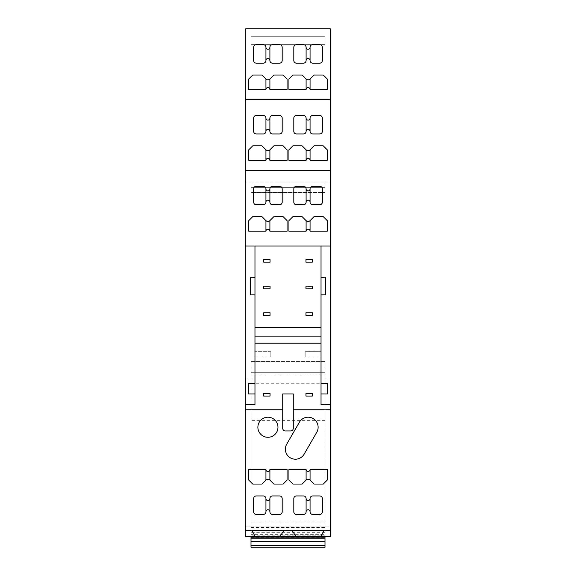 <?xml version="1.0" encoding="UTF-8"?>
<svg xmlns="http://www.w3.org/2000/svg" width="576" height="576" viewBox="0 0 576 576"><rect width="100%" height="100%" fill="white"/><g stroke="black" fill="none" stroke-linecap="round" stroke-linejoin="round"><path stroke-width="0.43" stroke-dasharray="2.88 2.16" d="M245.722 409.802L282.715 409.802M293.285 409.802L330.278 409.802M265.939 149.81L265.939 160.38L248.76 160.38L248.76 149.81L252.727 145.85L261.972 145.85L265.939 149.81A2.801 2.801 0 0 0 269.899 149.81L273.866 145.85L283.111 145.85L287.078 149.81L287.078 160.38L269.899 160.38L269.899 149.81M269.899 160.38A1.98 1.98 0 0 0 267.919 158.4A1.98 1.98 0 0 0 265.939 160.38M306.101 149.81L306.101 160.38L288.922 160.38L288.922 149.81L292.889 145.85L302.134 145.85L306.101 149.81A2.801 2.801 0 0 0 310.061 149.81L314.028 145.85L323.273 145.85L327.24 149.81L327.24 160.38L310.061 160.38L310.061 149.81M310.061 160.38A1.98 1.98 0 0 0 308.081 158.4A1.98 1.98 0 0 0 306.101 160.38M256.291 115.466A2.642 2.642 0 0 0 253.649 118.109L253.649 131.321A2.642 2.642 0 0 0 256.291 133.963L263.297 133.963A2.642 2.642 0 0 0 265.939 131.321L265.939 118.109A2.642 2.642 0 0 0 263.297 115.466L256.291 115.466M272.542 115.466A2.642 2.642 0 0 0 269.899 118.109L269.899 131.321A2.642 2.642 0 0 0 272.542 133.963L279.547 133.963A2.642 2.642 0 0 0 282.19 131.321L282.19 118.109A2.642 2.642 0 0 0 279.547 115.466L272.542 115.466M269.899 131.321A1.98 1.98 0 0 0 267.919 129.334A1.98 1.98 0 0 0 265.939 131.321M265.939 118.109A1.98 1.98 0 0 0 267.919 120.089A1.98 1.98 0 0 0 269.899 118.109M296.453 115.466A2.642 2.642 0 0 0 293.81 118.109L293.81 131.321A2.642 2.642 0 0 0 296.453 133.963L303.458 133.963A2.642 2.642 0 0 0 306.101 131.321L306.101 118.109A2.642 2.642 0 0 0 303.458 115.466L296.453 115.466M312.703 115.466A2.642 2.642 0 0 0 310.061 118.109L310.061 131.321A2.642 2.642 0 0 0 312.703 133.963L319.709 133.963A2.642 2.642 0 0 0 322.351 131.321L322.351 118.109A2.642 2.642 0 0 0 319.709 115.466L312.703 115.466M310.061 131.321A1.98 1.98 0 0 0 308.081 129.334A1.98 1.98 0 0 0 306.101 131.321M306.101 118.109A1.98 1.98 0 0 0 308.081 120.089A1.98 1.98 0 0 0 310.061 118.109M265.939 78.998L265.939 89.568L248.76 89.568L248.76 78.998L252.727 75.038L261.972 75.038L265.939 78.998A2.808 2.808 0 0 0 269.899 78.998L273.866 75.038L283.111 75.038L287.078 78.998L287.078 89.568L269.899 89.568A1.98 1.98 0 0 0 267.919 87.588A1.98 1.98 0 0 0 265.939 89.568M269.899 89.568L269.899 78.998M306.101 78.998L306.101 89.568L288.922 89.568L288.922 78.998L292.889 75.038L302.134 75.038L306.101 78.998A2.808 2.808 0 0 0 310.061 78.998L314.028 75.038L323.273 75.038L327.24 78.998L327.24 89.568L310.061 89.568A1.98 1.98 0 0 0 308.081 87.588A1.98 1.98 0 0 0 306.101 89.568M310.061 89.568L310.061 78.998M269.899 60.509A1.98 1.98 0 0 0 267.919 58.522A1.98 1.98 0 0 0 265.939 60.509A2.642 2.642 0 0 1 263.297 63.151L256.291 63.151A2.642 2.642 0 0 1 253.649 60.509L253.649 47.297A2.642 2.642 0 0 1 256.291 44.654L263.297 44.654A2.642 2.642 0 0 1 265.939 47.297A1.98 1.98 0 0 0 267.919 49.277A1.98 1.98 0 0 0 269.899 47.297L269.899 60.509A2.642 2.642 0 0 0 272.542 63.151L279.547 63.151A2.642 2.642 0 0 0 282.19 60.509L282.19 47.297A2.642 2.642 0 0 0 279.547 44.654L272.542 44.654A2.642 2.642 0 0 0 269.899 47.297M265.939 60.509L265.939 47.297M310.061 60.509A1.98 1.98 0 0 0 308.081 58.522A1.98 1.98 0 0 0 306.101 60.509A2.642 2.642 0 0 1 303.458 63.151L296.453 63.151A2.642 2.642 0 0 1 293.81 60.509L293.81 47.297A2.642 2.642 0 0 1 296.453 44.654L303.458 44.654A2.642 2.642 0 0 1 306.101 47.297A1.98 1.98 0 0 0 308.081 49.277A1.98 1.98 0 0 0 310.061 47.297L310.061 60.509A2.642 2.642 0 0 0 312.703 63.151L319.709 63.151A2.642 2.642 0 0 0 322.351 60.509L322.351 47.297A2.642 2.642 0 0 0 319.709 44.654L312.703 44.654A2.642 2.642 0 0 0 310.061 47.297M306.101 60.509L306.101 47.297M324.994 36.727L324.994 44.654L251.006 44.654L251.006 36.727L324.994 36.727L251.006 36.727L251.006 44.654L324.994 44.654L324.994 36.727M324.994 534.334L324.994 547.2L251.006 547.2L251.006 361.541L324.994 361.541L324.994 372.283L251.006 372.283L324.994 372.283L324.994 378.101L330.278 378.101L330.278 182.045L324.994 182.045L324.994 187.33L251.006 187.33L324.994 187.33L324.994 192.614L324.994 182.045L251.006 182.045L251.006 192.614L324.994 192.614L251.006 192.614L251.006 182.045L245.722 182.045L330.278 182.045L330.278 28.8L245.722 28.8L245.722 378.101L251.006 378.101L251.006 361.541L324.994 361.541L324.994 536.63L324.994 534.334L251.006 534.334L251.006 536.386L324.994 536.386M251.006 527.486L251.006 530.294L324.994 530.294L324.994 420.372L251.006 420.372L251.006 527.486L324.994 527.486M324.994 536.868L324.994 537.379L324.994 536.666L324.994 537.379L251.006 537.379L251.006 536.868M251.006 536.666L251.006 537.379L251.006 536.666M324.994 532.721L251.006 532.721L251.006 526.061L251.006 536.386M251.006 532.721L251.006 534.334M324.994 521.064L324.994 526.061L324.994 521.064L251.006 520.999L251.006 526.061L251.006 521.064M324.994 530.201L324.994 535.838L251.006 535.838L324.994 535.838L324.994 536.63L251.006 536.63L251.006 530.201M248.76 480.089L252.727 484.049L261.972 484.049L265.939 480.089L265.939 469.519L248.76 469.519L248.76 480.089M287.078 469.519L269.899 469.519L269.899 480.089L273.866 484.049L283.111 484.049L287.078 480.089L287.078 469.519M269.899 480.089A2.808 2.808 0 0 0 265.939 480.089M265.939 469.519A1.98 1.98 0 0 0 267.919 471.499A1.98 1.98 0 0 0 269.899 469.519M288.922 480.089L292.889 484.049L302.134 484.049L306.101 480.089L306.101 469.519L288.922 469.519L288.922 480.089M327.24 469.519L310.061 469.519L310.061 480.089L314.028 484.049L323.273 484.049L327.24 480.089L327.24 469.519M306.101 469.519A1.98 1.98 0 0 0 308.081 471.499A1.98 1.98 0 0 0 310.061 469.519M310.061 480.089A2.808 2.808 0 0 0 306.101 480.089M263.297 495.943L256.291 495.943A2.642 2.642 0 0 0 253.649 498.586L253.649 511.798A2.642 2.642 0 0 0 256.291 514.44L263.297 514.44A2.642 2.642 0 0 0 265.939 511.798L265.939 498.586A2.642 2.642 0 0 0 263.297 495.943M265.939 498.586A1.98 1.98 0 0 0 267.919 500.566A1.98 1.98 0 0 0 269.899 498.586A2.642 2.642 0 0 1 272.542 495.943L279.547 495.943A2.642 2.642 0 0 1 282.19 498.586L282.19 511.798A2.642 2.642 0 0 1 279.547 514.44L272.542 514.44A2.642 2.642 0 0 1 269.899 511.798A1.98 1.98 0 0 0 267.919 509.81A1.98 1.98 0 0 0 265.939 511.798M269.899 511.798L269.899 498.586M296.453 514.44L303.458 514.44A2.642 2.642 0 0 0 306.101 511.798L306.101 498.586A2.642 2.642 0 0 0 303.458 495.943L296.453 495.943A2.642 2.642 0 0 0 293.81 498.586L293.81 511.798A2.642 2.642 0 0 0 296.453 514.44M306.101 498.586A1.98 1.98 0 0 0 308.081 500.566A1.98 1.98 0 0 0 310.061 498.586L310.061 511.798A1.98 1.98 0 0 0 308.081 509.81A1.98 1.98 0 0 0 306.101 511.798M310.061 511.798A2.642 2.642 0 0 0 312.703 514.44L319.709 514.44A2.642 2.642 0 0 0 322.351 511.798L322.351 498.586A2.642 2.642 0 0 0 319.709 495.943L312.703 495.943A2.642 2.642 0 0 0 310.061 498.586M272.542 186.278A2.642 2.642 0 0 0 269.899 188.921L269.899 202.126A2.642 2.642 0 0 0 272.542 204.768L279.547 204.768A2.642 2.642 0 0 0 282.19 202.126L282.19 188.921A2.642 2.642 0 0 0 279.547 186.278L272.542 186.278M269.899 202.126A1.98 1.98 0 0 0 267.919 200.146A1.98 1.98 0 0 0 265.939 202.126A2.642 2.642 0 0 1 263.297 204.768L256.291 204.768A2.642 2.642 0 0 1 253.649 202.126L253.649 188.921A2.642 2.642 0 0 1 256.291 186.278L263.297 186.278A2.642 2.642 0 0 1 265.939 188.921A1.98 1.98 0 0 0 267.919 190.901A1.98 1.98 0 0 0 269.899 188.921M265.939 188.921L265.939 202.126M312.703 186.278A2.642 2.642 0 0 0 310.061 188.921L310.061 202.126A2.642 2.642 0 0 0 312.703 204.768L319.709 204.768A2.642 2.642 0 0 0 322.351 202.126L322.351 188.921A2.642 2.642 0 0 0 319.709 186.278L312.703 186.278M310.061 202.126A1.98 1.98 0 0 0 308.081 200.146A1.98 1.98 0 0 0 306.101 202.126L306.101 188.921A1.98 1.98 0 0 0 308.081 190.901A1.98 1.98 0 0 0 310.061 188.921M306.101 188.921A2.642 2.642 0 0 0 303.458 186.278L296.453 186.278A2.642 2.642 0 0 0 293.81 188.921L293.81 202.126A2.642 2.642 0 0 0 296.453 204.768L303.458 204.768A2.642 2.642 0 0 0 306.101 202.126M310.061 220.622L310.061 231.192L327.24 231.192L327.24 220.622L323.273 216.662L314.028 216.662L310.061 220.622A2.801 2.801 0 0 1 306.101 220.622L306.101 231.192A1.98 1.98 0 0 1 308.081 229.212A1.98 1.98 0 0 1 310.061 231.192M306.101 231.192L288.922 231.192L288.922 220.622L292.889 216.662L302.134 216.662L306.101 220.622M252.727 216.662L261.972 216.662L265.939 220.622L265.939 231.192L248.76 231.192L248.76 220.622L252.727 216.662M269.899 220.622L269.899 231.192L287.078 231.192L287.078 220.622L283.111 216.662L273.866 216.662L269.899 220.622A2.801 2.801 0 0 1 265.939 220.622M269.899 231.192A1.98 1.98 0 0 0 267.919 229.212A1.98 1.98 0 0 0 265.939 231.192M270.828 356.962L270.828 351.677L270.828 356.962L270.828 351.677L270.828 356.962L254.974 356.962L254.974 351.677L254.974 356.962L254.974 351.677L254.974 356.962L270.828 356.962M248.364 383.386L248.364 393.955M254.974 294.869L250.481 294.869L250.481 277.697L254.974 277.697L254.974 294.869L254.974 277.697M324.994 420.372L324.994 378.101L330.278 378.101L330.278 526.061L245.722 526.061L245.722 536.63L330.278 536.63L330.278 526.061L245.722 526.061L245.722 378.101L251.006 378.101L251.006 420.372M245.722 530.287L251.798 530.287L254.39 535.068A1.058 1.058 0 0 1 253.462 536.63M281.657 536.63A1.058 1.058 0 0 1 280.598 535.572L284.04 530.287L291.96 530.287L295.402 535.572A1.058 1.058 0 0 1 294.343 536.63M322.538 536.63A1.058 1.058 0 0 1 321.61 535.068L324.202 530.287L291.96 530.287M251.798 530.287L284.04 530.287M290.642 430.942L285.358 430.942A2.642 2.642 0 0 1 282.715 428.299L282.715 393.955L293.285 393.955L293.285 428.299A2.642 2.642 0 0 1 290.642 430.942M263.693 312.782L270.036 312.782L270.036 315.425L263.693 315.425L263.693 312.782M263.693 286.15L270.036 286.15L270.036 288.792L263.693 288.792L263.693 286.15M263.693 259.517L270.036 259.517L270.036 262.159L263.693 262.159L263.693 259.517M305.964 259.517L312.307 259.517L312.307 262.159L305.964 262.159L305.964 259.517M305.964 286.15L312.307 286.15L312.307 288.792L305.964 288.792L305.964 286.15M305.964 312.782L312.307 312.782L312.307 315.425L305.964 315.425L305.964 312.782M263.693 393.422L270.036 393.422L270.036 396.065L263.693 396.065L263.693 393.422M305.964 393.422L312.307 393.422L312.307 396.065L305.964 396.065L305.964 393.422M270.828 351.677L254.974 351.677L270.828 351.677M254.974 393.955L254.974 383.386L254.974 393.955M245.722 170.424L330.278 170.424M245.722 99.612L330.278 99.612M324.202 530.287L330.278 530.287M305.172 351.677L305.172 356.962L305.172 351.677L305.172 356.962L305.172 351.677L321.026 351.677L321.026 356.962L321.026 351.677L321.026 356.962L321.026 351.677L305.172 351.677M327.636 393.955L327.636 383.386M325.519 294.869L325.519 277.697L321.026 277.697L321.026 294.869L325.519 294.869M245.722 245.988L254.974 245.988L254.974 404.518L245.722 404.518M305.172 356.962L321.026 356.962L305.172 356.962M321.026 383.386L321.026 393.955L321.026 383.386M321.026 294.869L321.026 277.697M321.026 327.37L254.974 327.37M254.974 245.988L330.278 245.988M321.026 245.988L321.026 404.518L330.278 404.518M277.963 427.241A10.037 10.037 0 0 0 267.919 417.204A10.037 10.037 0 0 0 257.882 427.241A10.037 10.037 0 0 0 267.919 437.285A10.037 10.037 0 0 0 277.963 427.241M286.726 444.154A10.037 10.037 0 0 0 290.398 457.87A10.037 10.037 0 0 0 304.114 454.198L316.778 432.266A10.037 10.037 0 0 0 313.099 418.55A10.037 10.037 0 0 0 299.383 422.222L286.726 444.154M251.006 187.33L324.994 187.33M251.006 374.926L324.994 374.926M251.006 383.263L324.994 383.263M324.994 537.07L251.006 537.07M251.006 522.979L324.994 522.979M251.006 530.294L324.994 530.294M251.006 537.466L324.994 537.466M251.006 520.999L324.994 520.999"/><path stroke-width="0.86" d="M293.285 409.802L293.285 428.299A2.642 2.642 0 0 1 290.642 430.942L285.358 430.942A2.642 2.642 0 0 1 282.715 428.299L282.715 393.955L293.285 393.955L293.285 409.802L330.278 409.802L330.278 28.8L245.722 28.8L245.722 99.612L330.278 99.612M251.798 530.287L254.39 535.068A1.058 1.058 0 0 1 253.462 536.63L245.722 536.63L245.722 170.424L330.278 170.424M245.722 530.287L330.278 530.287L330.278 409.802M265.939 480.089A2.808 2.808 0 0 1 269.899 480.089L273.866 484.049L283.111 484.049L287.078 480.089L287.078 469.519L269.899 469.519A1.98 1.98 0 0 1 267.919 471.499A1.98 1.98 0 0 1 265.939 469.519L248.76 469.519L248.76 480.089L252.727 484.049L261.972 484.049L265.939 480.089L265.939 469.519M306.101 480.089A2.808 2.808 0 0 1 310.061 480.089L314.028 484.049L323.273 484.049L327.24 480.089L327.24 469.519L310.061 469.519A1.98 1.98 0 0 1 308.081 471.499A1.98 1.98 0 0 1 306.101 469.519L288.922 469.519L288.922 480.089L292.889 484.049L302.134 484.049L306.101 480.089L306.101 469.519M272.542 514.44A2.642 2.642 0 0 1 269.899 511.798A1.98 1.98 0 0 0 267.919 509.81A1.98 1.98 0 0 0 265.939 511.798A2.642 2.642 0 0 1 263.297 514.44L256.291 514.44A2.642 2.642 0 0 1 253.649 511.798L253.649 498.586A2.642 2.642 0 0 1 256.291 495.943L263.297 495.943A2.642 2.642 0 0 1 265.939 498.586A1.98 1.98 0 0 0 267.919 500.566A1.98 1.98 0 0 0 269.899 498.586A2.642 2.642 0 0 1 272.542 495.943L279.547 495.943A2.642 2.642 0 0 1 282.19 498.586L282.19 511.798A2.642 2.642 0 0 1 279.547 514.44L272.542 514.44M310.061 498.586A2.642 2.642 0 0 1 312.703 495.943L319.709 495.943A2.642 2.642 0 0 1 322.351 498.586L322.351 511.798A2.642 2.642 0 0 1 319.709 514.44L312.703 514.44A2.642 2.642 0 0 1 310.061 511.798L310.061 498.586A1.98 1.98 0 0 1 308.081 500.566A1.98 1.98 0 0 1 306.101 498.586L306.101 511.798A1.98 1.98 0 0 1 308.081 509.81A1.98 1.98 0 0 1 310.061 511.798M306.101 511.798A2.642 2.642 0 0 1 303.458 514.44L296.453 514.44A2.642 2.642 0 0 1 293.81 511.798L293.81 498.586A2.642 2.642 0 0 1 296.453 495.943L303.458 495.943A2.642 2.642 0 0 1 306.101 498.586M257.882 427.241A10.037 10.037 0 0 1 267.919 417.204A10.037 10.037 0 0 1 277.963 427.241A10.037 10.037 0 0 1 267.919 437.285A10.037 10.037 0 0 1 257.882 427.241M286.726 444.154L299.383 422.222A10.037 10.037 0 0 1 313.099 418.55A10.037 10.037 0 0 1 316.778 432.266L304.114 454.198A10.037 10.037 0 0 1 290.398 457.87A10.037 10.037 0 0 1 286.726 444.154M265.939 160.38L265.939 149.81A2.801 2.801 0 0 0 269.899 149.81L269.899 160.38A1.98 1.98 0 0 0 267.919 158.4A1.98 1.98 0 0 0 265.939 160.38L248.76 160.38L248.76 149.81L252.727 145.85L261.972 145.85L265.939 149.81M306.101 160.38L306.101 149.81A2.801 2.801 0 0 0 310.061 149.81L310.061 160.38A1.98 1.98 0 0 0 308.081 158.4A1.98 1.98 0 0 0 306.101 160.38L288.922 160.38L288.922 149.81L292.889 145.85L302.134 145.85L306.101 149.81M265.939 131.321L265.939 118.109A2.642 2.642 0 0 0 263.297 115.466L256.291 115.466A2.642 2.642 0 0 0 253.649 118.109L253.649 131.321A2.642 2.642 0 0 0 256.291 133.963L263.297 133.963A2.642 2.642 0 0 0 265.939 131.321A1.98 1.98 0 0 1 267.919 129.334A1.98 1.98 0 0 1 269.899 131.321A2.642 2.642 0 0 0 272.542 133.963L279.547 133.963A2.642 2.642 0 0 0 282.19 131.321L282.19 118.109A2.642 2.642 0 0 0 279.547 115.466L272.542 115.466A2.642 2.642 0 0 0 269.899 118.109L269.899 131.321M306.101 131.321L306.101 118.109A2.642 2.642 0 0 0 303.458 115.466L296.453 115.466A2.642 2.642 0 0 0 293.81 118.109L293.81 131.321A2.642 2.642 0 0 0 296.453 133.963L303.458 133.963A2.642 2.642 0 0 0 306.101 131.321A1.98 1.98 0 0 1 308.081 129.334A1.98 1.98 0 0 1 310.061 131.321A2.642 2.642 0 0 0 312.703 133.963L319.709 133.963A2.642 2.642 0 0 0 322.351 131.321L322.351 118.109A2.642 2.642 0 0 0 319.709 115.466L312.703 115.466A2.642 2.642 0 0 0 310.061 118.109L310.061 131.321M265.939 89.568L265.939 78.998A2.808 2.808 0 0 0 269.899 78.998L269.899 89.568A1.98 1.98 0 0 0 267.919 87.588A1.98 1.98 0 0 0 265.939 89.568L248.76 89.568L248.76 78.998L252.727 75.038L261.972 75.038L265.939 78.998M306.101 89.568L306.101 78.998A2.808 2.808 0 0 0 310.061 78.998L310.061 89.568A1.98 1.98 0 0 0 308.081 87.588A1.98 1.98 0 0 0 306.101 89.568L288.922 89.568L288.922 78.998L292.889 75.038L302.134 75.038L306.101 78.998M265.939 47.297L265.939 60.509A2.642 2.642 0 0 1 263.297 63.151L256.291 63.151A2.642 2.642 0 0 1 253.649 60.509L253.649 47.297A2.642 2.642 0 0 1 256.291 44.654L263.297 44.654A2.642 2.642 0 0 1 265.939 47.297A1.98 1.98 0 0 0 267.919 49.277A1.98 1.98 0 0 0 269.899 47.297A2.642 2.642 0 0 1 272.542 44.654L279.547 44.654A2.642 2.642 0 0 1 282.19 47.297L282.19 60.509A2.642 2.642 0 0 1 279.547 63.151L272.542 63.151A2.642 2.642 0 0 1 269.899 60.509L269.899 47.297M306.101 60.509L306.101 47.297A1.98 1.98 0 0 0 308.081 49.277A1.98 1.98 0 0 0 310.061 47.297L310.061 60.509A1.98 1.98 0 0 0 308.081 58.522A1.98 1.98 0 0 0 306.101 60.509A2.642 2.642 0 0 1 303.458 63.151L296.453 63.151A2.642 2.642 0 0 1 293.81 60.509L293.81 47.297A2.642 2.642 0 0 1 296.453 44.654L303.458 44.654A2.642 2.642 0 0 1 306.101 47.297M324.994 537.07L324.994 547.2L251.006 547.2L251.006 537.07M324.994 537.379L324.994 536.63M251.006 536.63L251.006 537.379M269.899 480.089L269.899 469.519M310.061 480.089L310.061 469.519M265.939 511.798L265.939 498.586M269.899 498.586L269.899 511.798M269.899 188.921L269.899 202.126A1.98 1.98 0 0 0 267.919 200.146A1.98 1.98 0 0 0 265.939 202.126L265.939 188.921A1.98 1.98 0 0 0 267.919 190.901A1.98 1.98 0 0 0 269.899 188.921A2.642 2.642 0 0 1 272.542 186.278L279.547 186.278A2.642 2.642 0 0 1 282.19 188.921L282.19 202.126A2.642 2.642 0 0 1 279.547 204.768L272.542 204.768A2.642 2.642 0 0 1 269.899 202.126M310.061 188.921L310.061 202.126A1.98 1.98 0 0 0 308.081 200.146A1.98 1.98 0 0 0 306.101 202.126L306.101 188.921A1.98 1.98 0 0 0 308.081 190.901A1.98 1.98 0 0 0 310.061 188.921A2.642 2.642 0 0 1 312.703 186.278L319.709 186.278A2.642 2.642 0 0 1 322.351 188.921L322.351 202.126A2.642 2.642 0 0 1 319.709 204.768L312.703 204.768A2.642 2.642 0 0 1 310.061 202.126M310.061 231.192L310.061 220.622L314.028 216.662L323.273 216.662L327.24 220.622L327.24 231.192L310.061 231.192A1.98 1.98 0 0 0 308.081 229.212A1.98 1.98 0 0 0 306.101 231.192L306.101 220.622A2.801 2.801 0 0 0 310.061 220.622M265.939 231.192L265.939 220.622L261.972 216.662L252.727 216.662L248.76 220.622L248.76 231.192L265.939 231.192A1.98 1.98 0 0 1 267.919 229.212A1.98 1.98 0 0 1 269.899 231.192L287.078 231.192L287.078 220.622L283.111 216.662L273.866 216.662L269.899 220.622L269.899 231.192M254.974 393.955L248.364 393.955L248.364 383.386L254.974 383.386M254.974 294.869L250.481 294.869L250.481 277.697L254.974 277.697M269.899 149.81L273.866 145.85L283.111 145.85L287.078 149.81L287.078 160.38L269.899 160.38M310.061 149.81L314.028 145.85L323.273 145.85L327.24 149.81L327.24 160.38L310.061 160.38M265.939 118.109A1.98 1.98 0 0 0 267.919 120.089A1.98 1.98 0 0 0 269.899 118.109M306.101 118.109A1.98 1.98 0 0 0 308.081 120.089A1.98 1.98 0 0 0 310.061 118.109M269.899 78.998L273.866 75.038L283.111 75.038L287.078 78.998L287.078 89.568L269.899 89.568M310.061 78.998L314.028 75.038L323.273 75.038L327.24 78.998L327.24 89.568L310.061 89.568M269.899 60.509A1.98 1.98 0 0 0 267.919 58.522A1.98 1.98 0 0 0 265.939 60.509M310.061 47.297A2.642 2.642 0 0 1 312.703 44.654L319.709 44.654A2.642 2.642 0 0 1 322.351 47.297L322.351 60.509A2.642 2.642 0 0 1 319.709 63.151L312.703 63.151A2.642 2.642 0 0 1 310.061 60.509M253.462 536.63L281.657 536.63A1.058 1.058 0 0 1 280.598 535.572L284.04 530.287M291.96 530.287L295.402 535.572A1.058 1.058 0 0 1 294.343 536.63L281.657 536.63M294.343 536.63L322.538 536.63A1.058 1.058 0 0 1 321.61 535.068L324.202 530.287M265.939 188.921A2.642 2.642 0 0 0 263.297 186.278L256.291 186.278A2.642 2.642 0 0 0 253.649 188.921L253.649 202.126A2.642 2.642 0 0 0 256.291 204.768L263.297 204.768A2.642 2.642 0 0 0 265.939 202.126M306.101 188.921A2.642 2.642 0 0 0 303.458 186.278L296.453 186.278A2.642 2.642 0 0 0 293.81 188.921L293.81 202.126A2.642 2.642 0 0 0 296.453 204.768L303.458 204.768A2.642 2.642 0 0 0 306.101 202.126M306.101 220.622L302.134 216.662L292.889 216.662L288.922 220.622L288.922 231.192L306.101 231.192M265.939 220.622A2.801 2.801 0 0 0 269.899 220.622M245.722 170.424L245.722 99.612M330.278 530.287L330.278 536.63L322.538 536.63M321.026 383.386L327.636 383.386L327.636 393.955L321.026 393.955M321.026 294.869L325.519 294.869L325.519 277.697L321.026 277.697M263.693 315.425L263.693 312.782L270.036 312.782L270.036 315.425L263.693 315.425M263.693 288.792L263.693 286.15L270.036 286.15L270.036 288.792L263.693 288.792M263.693 262.159L263.693 259.517L270.036 259.517L270.036 262.159L263.693 262.159M305.964 262.159L305.964 259.517L312.307 259.517L312.307 262.159L305.964 262.159M305.964 288.792L305.964 286.15L312.307 286.15L312.307 288.792L305.964 288.792M305.964 315.425L305.964 312.782L312.307 312.782L312.307 315.425L305.964 315.425M245.722 245.988L330.278 245.988M263.693 396.065L263.693 393.422L270.036 393.422L270.036 396.065L263.693 396.065M305.964 396.065L305.964 393.422L312.307 393.422L312.307 396.065L305.964 396.065M245.722 404.518L254.974 404.518L254.974 245.988M245.722 409.802L282.715 409.802M254.974 343.224L321.026 343.224L321.026 327.37L254.974 327.37M321.026 245.988L321.026 327.37M330.278 404.518L321.026 404.518L321.026 343.224M324.994 545.616L251.006 545.616M324.994 541.339L251.006 541.339M324.994 538.776L251.006 538.776M324.994 536.868L251.006 536.868M254.974 336.881L321.026 336.881M324.994 536.789L251.006 536.789"/></g></svg>
